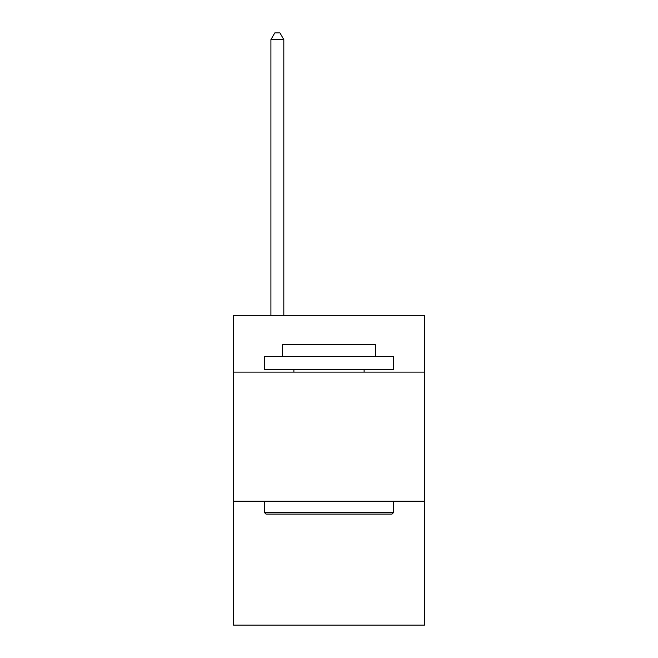 <?xml version="1.0" encoding="UTF-8"?>
<svg xmlns="http://www.w3.org/2000/svg" width="658" height="658" viewBox="0 0 658 658"><rect width="100%" height="100%" fill="white"/><g stroke="black" fill="none" stroke-linecap="round" stroke-linejoin="round"><path stroke-width="0.99" d="M424.517 372.107L424.517 315.322L233.483 315.322L233.483 372.107L424.517 372.107L424.517 625.1L233.483 625.1L233.483 372.107M424.517 501.19L233.483 501.19M266.013 514.095L264.458 512.549L393.542 512.549L391.987 514.095L266.013 514.095M393.542 356.62L393.542 369.533L264.458 369.533L264.458 356.62L393.542 356.62M282.529 356.62L282.529 344.751L375.471 344.751L375.471 356.62M393.542 501.19L393.542 512.549M264.458 501.19L264.458 512.549M364.113 369.533L364.113 372.107M293.887 369.533L293.887 372.107M283.82 315.322L283.82 39.612L270.915 39.612L270.915 315.322M270.915 39.612L274.789 32.9L279.954 32.9L283.82 39.612"/></g></svg>
